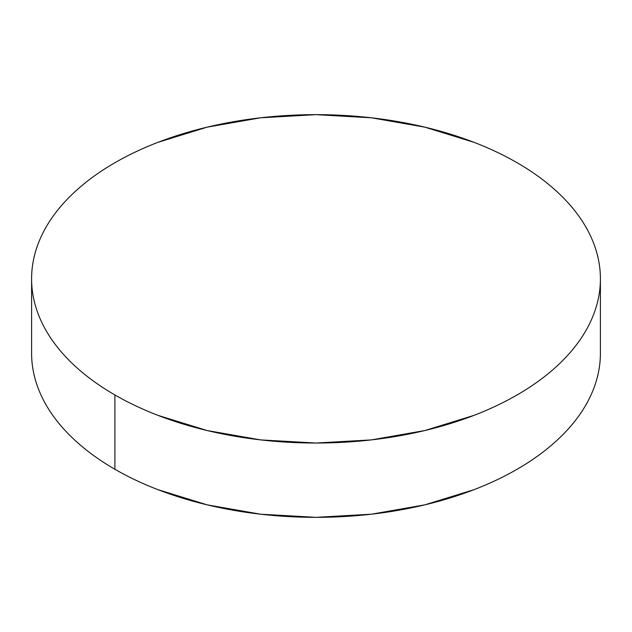 <?xml version="1.0" encoding="UTF-8"?>
<svg xmlns="http://www.w3.org/2000/svg" width="632" height="632" viewBox="0 0 632 632"><rect width="100%" height="100%" fill="white"/><g stroke="black" fill="none" stroke-linecap="round" stroke-linejoin="round"><path stroke-width="0.95" d="M600.4 353.154C600.4 363.937 598.575 374.61 594.933 385.188C591.291 395.758 585.896 406.028 578.754 415.99C571.605 425.952 562.843 435.416 552.471 444.375C542.098 453.342 530.303 461.637 517.102 469.26C503.894 476.884 489.531 483.685 474.008 489.682L424.838 504.849L371.482 514.195L316 517.347L260.518 514.195L207.162 504.849L157.992 489.682C142.469 483.685 128.106 476.884 114.898 469.26C101.697 461.637 89.902 453.342 79.529 444.375C69.157 435.416 60.396 425.952 53.246 415.99C46.104 406.028 40.709 395.758 37.067 385.188C33.425 374.61 31.6 363.937 31.6 353.154A284.4 164.194 0 0 0 114.898 469.26A284.4 164.194 0 0 0 424.838 504.849A284.4 164.194 0 0 0 600.4 353.154L600.4 278.846A284.4 164.194 180 0 1 424.838 430.542A284.4 164.194 180 0 1 114.898 394.953L114.898 469.26L114.898 394.953A284.4 164.194 180 0 1 31.6 278.846A284.4 164.194 180 0 1 207.162 127.15A284.4 164.194 180 0 1 517.102 162.74A284.4 164.194 180 0 1 600.4 278.846C600.4 268.063 598.575 257.39 594.933 246.812C591.291 236.242 585.896 225.972 578.754 216.01C571.605 206.048 562.843 196.584 552.471 187.625C542.098 178.659 530.303 170.364 517.102 162.74C503.894 155.117 489.531 148.315 474.008 142.319L424.838 127.15L371.482 117.805L316 114.653L260.518 117.805L207.162 127.15L157.992 142.319C142.469 148.315 128.106 155.117 114.898 162.74C101.697 170.364 89.902 178.659 79.529 187.625C69.157 196.584 60.396 206.048 53.246 216.01C46.104 225.972 40.709 236.242 37.067 246.812C33.425 257.39 31.6 268.063 31.6 278.846C31.6 289.63 33.425 300.303 37.067 310.881C40.709 321.451 46.104 331.721 53.246 341.683C60.396 351.645 69.157 361.101 79.529 370.068C89.902 379.034 101.697 387.329 114.898 394.953C128.106 402.576 142.469 409.378 157.992 415.374L207.162 430.542L260.518 439.888L316 443.04L371.482 439.888L424.838 430.542L474.008 415.374C489.531 409.378 503.894 402.576 517.102 394.953C530.303 387.329 542.098 379.034 552.471 370.068C562.843 361.101 571.605 351.645 578.754 341.683C585.896 331.721 591.291 321.451 594.933 310.881C598.575 300.303 600.4 289.63 600.4 278.846M31.6 353.154L31.6 278.846"/></g></svg>
